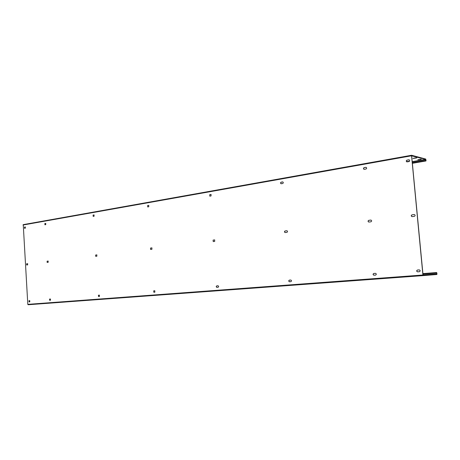 <?xml version="1.0" encoding="UTF-8"?>
<svg xmlns="http://www.w3.org/2000/svg" width="460" height="460" viewBox="0 0 460 460"><rect width="100%" height="100%" fill="white"/><g stroke="black" fill="none" stroke-linecap="round" stroke-linejoin="round"><path stroke-width="0.69" d="M411.562 155.279L23.247 224.641L411.596 155.261L425.713 159.051L426.058 160.534L425.954 160.965L425.517 160.574L425.954 160.505L412.24 162.857M425.954 160.505L425.741 159.333L412.131 161.69M412.269 163.145L425.546 160.862M411.596 155.261L423.091 275.609L436.845 274.505L436.994 273.907L436.69 272.556L436.316 272.584L436.804 273.039L436.816 274.212L423.062 275.304L422.918 275.005L411.573 155.831L425.741 159.333M415.593 157.849L416.841 157.826L416.248 158.021L412.902 158.418L415.593 157.849M421.136 159.315L417.829 159.701L421.113 159.074M409.475 161.293L406.738 161.811M406.496 161.581L409.526 161.23M23.247 224.641L27.807 304.359L28.146 304.738L423.091 275.609L28.146 304.738M26.617 263.793L26.686 265L27.646 264.88L27.6 263.672L26.617 263.793L26.755 264.989M47.11 261.188L47.156 262.43L48.191 262.298L48.145 261.061L47.11 261.188L47.248 262.418M95.645 255.024L95.697 256.335L96.87 256.191L96.818 254.874L95.645 255.024L95.784 256.329M150.535 248.049L150.587 249.446L151.927 249.285L151.875 247.882L150.535 248.049L150.667 249.441M213.216 241.592L214.693 241.408L214.647 239.907L213.101 240.103L213.221 241.592L213.101 240.103M285.079 230.954C284.257 231.529 284.268 232.064 285.119 232.564L286.919 232.346C287.753 231.771 287.741 231.236 286.885 230.736L285.217 230.96C284.412 231.483 284.401 232.018 285.188 232.564M368.77 220.323C367.816 220.932 367.816 221.507 368.782 222.059L370.921 221.806C371.881 221.202 371.881 220.622 370.921 220.064L368.891 220.334C367.954 220.898 367.937 221.473 368.839 222.059M412.016 214.831C410.993 215.447 410.987 216.05 411.999 216.631L414.339 216.355C415.368 215.74 415.374 215.142 414.362 214.55L412.131 214.837C411.125 215.424 411.096 216.022 412.056 216.631M28.94 300.69L29.014 301.904L29.802 301.841L29.727 300.627L28.94 300.69L29.152 301.892M24.478 227.113L25.306 226.975L25.329 228.171L24.547 228.309L24.478 227.113L24.581 228.304M49.565 299.063L49.64 300.305L50.473 300.242L50.399 298.994L49.565 299.063L49.783 300.294M44.925 224.773L44.85 223.543L44.948 224.767L45.741 224.63L45.724 223.399L44.85 223.543M98.434 295.205L98.52 296.527L99.458 296.453L99.371 295.13L98.434 295.205L98.659 296.516M93.173 216.395L93.087 215.096L93.179 216.395L94.093 216.24L94.081 214.929L93.087 215.096M153.715 290.841L153.818 292.249L154.882 292.163L154.784 290.76L153.715 290.841L153.945 292.238M147.608 205.545L148.752 205.355L148.758 206.753L147.712 206.931L147.608 205.545L147.689 206.937M216.769 285.867C216.027 286.425 216.062 286.925 216.878 287.368L218.097 287.276C218.845 286.718 218.805 286.212 217.988 285.769L216.913 285.855C216.183 286.396 216.211 286.896 216.999 287.362M209.731 194.666L211.065 194.453L211.042 195.937L209.846 196.144L209.731 194.666L209.794 196.155M289.346 280.14C288.489 280.744 288.535 281.284 289.478 281.756L290.887 281.646C291.743 281.043 291.703 280.502 290.76 280.025L289.484 280.128C288.633 280.709 288.667 281.25 289.582 281.744M281.163 182.154L282.733 181.907C283.492 182.43 283.475 182.959 282.681 183.505L281.112 183.747C280.353 183.235 280.37 182.701 281.163 182.154L281.301 182.177C280.531 182.672 280.491 183.201 281.181 183.753M373.784 273.47C372.784 274.131 372.836 274.718 373.94 275.224L375.59 275.091C376.596 274.436 376.544 273.849 375.446 273.343L373.905 273.464C372.916 274.102 372.956 274.683 374.026 275.212M364.159 167.618L366.062 167.336C366.884 167.923 366.844 168.492 365.936 169.056L364.038 169.332C363.216 168.751 363.256 168.182 364.159 167.618L364.285 167.647C363.4 168.164 363.337 168.734 364.101 169.343M417.444 270.026C416.363 270.716 416.421 271.32 417.611 271.843L419.393 271.705C420.48 271.02 420.428 270.411 419.238 269.888L417.559 270.02C416.484 270.687 416.53 271.291 417.686 271.837M407.031 160.109L409.124 159.815C409.969 160.442 409.906 161.029 408.94 161.592L406.853 161.88C406.007 161.264 406.065 160.672 407.031 160.109L407.14 160.137C406.203 160.666 406.122 161.253 406.91 161.891M27.663 263.678L26.772 263.793M48.214 261.067L47.265 261.188M96.893 254.886L95.806 255.024M151.949 247.888L150.69 248.049M214.722 239.919L213.25 240.103M286.787 230.742L285.217 230.96M370.766 220.07L368.891 220.334M414.167 214.555L412.131 214.837M25.38 226.987L24.639 227.119M29.75 300.627L29.101 300.679M45.799 223.41L45.005 223.548M50.422 298.994L49.726 299.052M94.007 214.935L93.242 215.102M99.4 295.13L98.59 295.193M148.655 205.361L147.763 205.557M154.813 290.755L153.87 290.829M210.933 194.453L209.881 194.683M218.023 285.769L216.913 285.855M282.549 181.913L281.301 182.177M290.795 280.025L289.484 280.128M365.78 167.336L364.285 167.647M375.486 273.338L373.905 273.464M408.773 159.804L407.14 160.137M408.888 159.833L409.181 159.833M419.278 269.882L417.559 270.02M426.782 274.994L424.028 275.195L426.782 274.994M432.199 274.562L428.846 274.815L432.199 274.568M436.344 272.878L436.718 272.849M436.316 272.584L422.786 273.608M425.954 160.965L412.286 163.311L425.931 160.965M425.874 159.649L412.16 162.018M411.459 155.802L23 225.026M422.809 275.017L27.807 304.359M436.816 274.212L422.981 275.235M436.891 273.913L422.912 274.953M436.804 273.039L422.832 274.085"/></g></svg>
